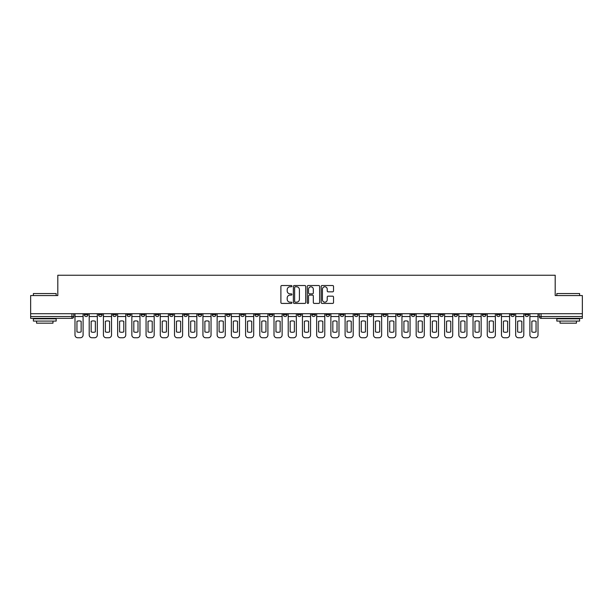 <?xml version="1.0" encoding="UTF-8"?>
<svg xmlns="http://www.w3.org/2000/svg" width="613" height="613" viewBox="0 0 613 613"><rect width="100%" height="100%" fill="white"/><g stroke="black" fill="none" stroke-linecap="round" stroke-linejoin="round"><path stroke-width="0.92" d="M291.918 286.148A0.628 0.628 0 0 0 291.29 285.528L281.788 285.528A0.897 0.897 0 0 0 280.892 286.417L280.892 302.523A0.897 0.897 0 0 0 281.788 303.42L291.29 303.42A0.628 0.628 0 0 0 291.918 302.791A0.628 0.628 0 0 0 291.29 302.163L290.064 302.163A2.866 2.866 0 0 1 287.198 299.305L287.198 297.956A2.866 2.866 0 0 1 290.064 295.098L291.29 295.098A0.628 0.628 0 0 0 291.918 294.47A0.628 0.628 0 0 0 291.29 293.842L290.064 293.842A2.866 2.866 0 0 1 287.198 290.983L287.198 289.642A2.866 2.866 0 0 1 290.064 286.777L291.29 286.777A0.628 0.628 0 0 0 291.918 286.148M468.163 313.703L468.163 314.699L471.811 314.699A1.824 1.824 0 0 1 469.987 316.523A1.824 1.824 0 0 1 468.163 314.699L468.163 313.703M453.949 313.703L453.949 314.699L457.597 314.699A1.824 1.824 0 0 1 455.773 316.523A1.824 1.824 0 0 1 453.949 314.699L453.949 313.703M368.651 313.703L368.651 314.699L372.298 314.699A1.824 1.824 0 0 1 370.474 316.523A1.824 1.824 0 0 1 368.651 314.699L368.651 313.703M354.437 313.703L354.437 314.699L358.076 314.699A1.824 1.824 0 0 1 356.26 316.523A1.824 1.824 0 0 1 354.437 314.699L354.437 313.703M340.215 313.703L340.215 314.699L343.862 314.699A1.824 1.824 0 0 1 342.039 316.523A1.824 1.824 0 0 1 340.215 314.699L340.215 313.703M311.787 313.703L311.787 314.699L315.434 314.699A1.824 1.824 0 0 1 313.611 316.523A1.824 1.824 0 0 1 311.787 314.699L311.787 313.703M283.352 314.699L283.352 313.703L283.352 314.699A1.824 1.824 0 0 0 285.175 316.523A1.824 1.824 0 0 1 283.352 314.699L286.999 314.699A1.824 1.824 0 0 1 285.175 316.523A1.824 1.824 0 0 0 286.999 314.699L286.999 313.703L286.999 314.699M269.138 314.699L269.138 313.703L269.138 314.699A1.824 1.824 0 0 0 270.961 316.523A1.824 1.824 0 0 1 269.138 314.699L272.785 314.699A1.824 1.824 0 0 1 270.961 316.523M254.924 314.699L254.924 313.703L254.924 314.699A1.824 1.824 0 0 0 256.74 316.523A1.824 1.824 0 0 1 254.924 314.699L258.563 314.699A1.824 1.824 0 0 1 256.74 316.523A1.824 1.824 0 0 0 258.563 314.699L258.563 313.703L258.563 314.699M240.702 313.703L240.702 314.699L244.349 314.699A1.824 1.824 0 0 1 242.526 316.523A1.824 1.824 0 0 1 240.702 314.699L240.702 313.703M226.488 313.703L226.488 314.699L230.136 314.699A1.824 1.824 0 0 1 228.312 316.523A1.824 1.824 0 0 1 226.488 314.699L226.488 313.703M212.274 313.703L212.274 314.699L215.914 314.699A1.824 1.824 0 0 1 214.098 316.523A1.824 1.824 0 0 1 212.274 314.699L212.274 313.703M198.053 314.699L198.053 313.703L198.053 314.699A1.824 1.824 0 0 0 199.876 316.523A1.824 1.824 0 0 1 198.053 314.699L201.7 314.699A1.824 1.824 0 0 1 199.876 316.523M169.625 314.699L169.625 313.703L169.625 314.699A1.824 1.824 0 0 0 171.448 316.523A1.824 1.824 0 0 1 169.625 314.699L173.264 314.699A1.824 1.824 0 0 1 171.448 316.523A1.824 1.824 0 0 0 173.264 314.699L173.264 313.703L173.264 314.699M155.403 314.699L155.403 313.703L155.403 314.699A1.824 1.824 0 0 0 157.227 316.523A1.824 1.824 0 0 1 155.403 314.699L159.051 314.699A1.824 1.824 0 0 1 157.227 316.523A1.824 1.824 0 0 0 159.051 314.699L159.051 313.703L159.051 314.699M141.189 314.699L141.189 313.703L141.189 314.699A1.824 1.824 0 0 0 143.013 316.523A1.824 1.824 0 0 1 141.189 314.699L144.837 314.699A1.824 1.824 0 0 1 143.013 316.523A1.824 1.824 0 0 0 144.837 314.699L144.837 313.703L144.837 314.699M126.975 314.699L126.975 313.703L126.975 314.699A1.824 1.824 0 0 0 128.799 316.523A1.824 1.824 0 0 1 126.975 314.699L130.623 314.699A1.824 1.824 0 0 1 128.799 316.523M112.761 314.699L112.761 313.703L112.761 314.699A1.824 1.824 0 0 0 114.577 316.523A1.824 1.824 0 0 1 112.761 314.699L116.401 314.699A1.824 1.824 0 0 1 114.577 316.523A1.824 1.824 0 0 0 116.401 314.699L116.401 313.703L116.401 314.699M98.54 314.699L98.54 313.703L98.54 314.699A1.824 1.824 0 0 0 100.363 316.523A1.824 1.824 0 0 1 98.54 314.699L102.187 314.699A1.824 1.824 0 0 1 100.363 316.523A1.824 1.824 0 0 0 102.187 314.699L102.187 313.703L102.187 314.699M332.644 291.834A0.897 0.897 0 0 0 333.533 290.937L333.533 286.417A0.897 0.897 0 0 0 332.644 285.528L322.086 285.528A0.897 0.897 0 0 0 321.189 286.417L321.189 302.523A0.897 0.897 0 0 0 322.086 303.42L332.644 303.42A0.897 0.897 0 0 0 333.533 302.523L333.533 297.067A0.897 0.897 0 0 0 332.644 296.171L328.124 296.171A0.897 0.897 0 0 0 327.227 297.067L327.227 299.772A2.391 2.391 0 0 1 324.836 302.163A2.391 2.391 0 0 1 322.446 299.772L322.446 289.167A2.391 2.391 0 0 1 324.836 286.777A2.391 2.391 0 0 1 327.227 289.167L327.227 290.937A0.897 0.897 0 0 0 328.124 291.834L332.644 291.834M30.65 313.703L30.65 295.566L57.806 295.566L57.806 275.245L555.194 275.245L555.194 295.566L582.35 295.566L582.35 313.703L30.65 313.703L30.65 316.523L73.752 316.523L73.752 313.703L73.752 316.523A1.824 1.824 0 0 1 71.936 318.346L30.65 318.346L30.65 316.523M305.718 286.417A0.897 0.897 0 0 0 304.822 285.528L294.271 285.528A0.897 0.897 0 0 0 293.374 286.417L293.374 302.523A0.897 0.897 0 0 0 294.271 303.42L304.822 303.42A0.897 0.897 0 0 0 305.718 302.523L305.718 286.417M308.178 285.528L318.729 285.528A0.897 0.897 0 0 1 319.626 286.417L319.626 302.523A0.897 0.897 0 0 1 318.729 303.42L314.216 303.42A0.897 0.897 0 0 1 313.32 302.523L313.32 295.995A0.897 0.897 0 0 0 312.423 295.098L309.427 295.098A0.897 0.897 0 0 0 308.538 295.995L308.538 302.791A0.628 0.628 0 0 1 307.91 303.42A0.628 0.628 0 0 1 307.282 302.791L307.282 286.417A0.897 0.897 0 0 1 308.178 285.528M539.248 313.703L539.248 316.523L582.35 316.523L582.35 318.346L541.064 318.346A1.824 1.824 0 0 1 539.248 316.523A1.824 1.824 0 0 0 541.064 318.346L541.064 313.703M582.35 313.703L582.35 316.523M528.674 313.703L528.674 314.699A1.824 1.824 0 0 1 526.851 316.523A1.824 1.824 0 0 1 525.027 314.699L528.674 314.699M525.027 313.703L525.027 314.699M514.46 313.703L514.46 314.699A1.824 1.824 0 0 1 512.637 316.523A1.824 1.824 0 0 1 510.813 314.699A1.824 1.824 0 0 0 512.637 316.523M510.813 313.703L510.813 314.699L514.46 314.699M500.239 313.703L500.239 314.699A1.824 1.824 0 0 1 498.423 316.523A1.824 1.824 0 0 1 496.599 314.699L500.239 314.699M496.599 313.703L496.599 314.699M486.025 313.703L486.025 314.699A1.824 1.824 0 0 1 484.201 316.523A1.824 1.824 0 0 1 482.377 314.699L486.025 314.699M482.377 313.703L482.377 314.699M471.811 313.703L471.811 314.699M457.597 313.703L457.597 314.699L457.597 313.703M443.375 313.703L443.375 314.699A1.824 1.824 0 0 1 441.552 316.523A1.824 1.824 0 0 1 439.736 314.699L443.375 314.699M439.736 313.703L439.736 314.699M429.161 313.703L429.161 314.699A1.824 1.824 0 0 1 427.338 316.523A1.824 1.824 0 0 1 425.514 314.699L429.161 314.699M425.514 313.703L425.514 314.699M414.947 313.703L414.947 314.699A1.824 1.824 0 0 1 413.124 316.523A1.824 1.824 0 0 1 411.3 314.699L414.947 314.699M411.3 313.703L411.3 314.699M400.726 313.703L400.726 314.699A1.824 1.824 0 0 1 398.902 316.523A1.824 1.824 0 0 1 397.086 314.699L400.726 314.699M397.086 313.703L397.086 314.699M386.512 313.703L386.512 314.699A1.824 1.824 0 0 1 384.688 316.523A1.824 1.824 0 0 1 382.864 314.699L386.512 314.699M382.864 313.703L382.864 314.699M372.298 313.703L372.298 314.699A1.824 1.824 0 0 1 370.474 316.523M358.076 313.703L358.076 314.699M343.862 314.699L343.862 313.703L343.862 314.699A1.824 1.824 0 0 1 342.039 316.523M329.648 313.703L329.648 314.699A1.824 1.824 0 0 1 327.825 316.523A1.824 1.824 0 0 1 326.001 314.699A1.824 1.824 0 0 0 327.825 316.523A1.824 1.824 0 0 0 329.648 314.699L326.001 314.699L326.001 313.703M315.434 314.699L315.434 313.703L315.434 314.699A1.824 1.824 0 0 1 313.611 316.523M301.213 313.703L301.213 314.699A1.824 1.824 0 0 1 299.389 316.523A1.824 1.824 0 0 1 297.566 314.699A1.824 1.824 0 0 0 299.389 316.523M297.566 313.703L297.566 314.699L301.213 314.699M272.785 313.703L272.785 314.699L272.785 313.703M244.349 314.699L244.349 313.703L244.349 314.699A1.824 1.824 0 0 1 242.526 316.523M230.136 314.699L230.136 313.703L230.136 314.699A1.824 1.824 0 0 1 228.312 316.523M215.914 314.699L215.914 313.703L215.914 314.699A1.824 1.824 0 0 1 214.098 316.523M201.7 313.703L201.7 314.699L201.7 313.703M187.486 314.699L187.486 313.703L187.486 314.699A1.824 1.824 0 0 1 185.662 316.523A1.824 1.824 0 0 1 183.839 314.699L187.486 314.699A1.824 1.824 0 0 1 185.662 316.523M183.839 313.703L183.839 314.699M130.623 313.703L130.623 314.699L130.623 313.703M87.973 313.703L87.973 314.699A1.824 1.824 0 0 1 86.149 316.523A1.824 1.824 0 0 1 84.326 314.699A1.824 1.824 0 0 0 86.149 316.523A1.824 1.824 0 0 0 87.973 314.699L87.973 313.703M84.326 313.703L84.326 314.699L87.973 314.699M71.936 313.703L71.936 318.346A1.824 1.824 0 0 0 73.752 316.523M295.251 286.777A0.628 0.628 0 0 0 294.623 287.405L294.623 301.535A0.628 0.628 0 0 0 295.251 302.163L296.546 302.163A2.866 2.866 0 0 0 299.412 299.305L299.412 289.642A2.866 2.866 0 0 0 296.546 286.777L295.251 286.777M313.32 289.213A2.391 2.391 0 0 0 310.929 286.823A2.391 2.391 0 0 0 308.538 289.213L308.538 292.953A0.897 0.897 0 0 0 309.427 293.842L312.423 293.842A0.897 0.897 0 0 0 313.32 292.953L313.32 289.213M74.985 316.523L74.985 335.02A2.736 2.736 0 0 0 77.721 337.755L80.364 337.755A2.736 2.736 0 0 0 83.092 335.02L83.092 316.523L74.985 316.523L74.985 313.703M83.092 316.523L83.092 313.703M81.138 331.886L81.138 321.304A5.647 5.647 0 0 0 76.947 321.304L76.947 331.886A5.647 5.647 0 0 0 81.138 331.886M89.199 316.523L89.199 335.02A2.736 2.736 0 0 0 91.935 337.755L94.578 337.755A2.736 2.736 0 0 0 97.314 335.02L97.314 316.523L89.199 316.523L89.199 313.703M97.314 316.523L97.314 313.703M95.352 331.886L95.352 321.304A5.647 5.647 0 0 0 91.161 321.304L91.161 331.886A5.647 5.647 0 0 0 95.352 331.886M103.421 316.523L103.421 335.02A2.736 2.736 0 0 0 106.149 337.755L108.792 337.755A2.736 2.736 0 0 0 111.528 335.02L111.528 316.523L103.421 316.523L103.421 313.703M111.528 316.523L111.528 313.703M109.566 331.886L109.566 321.304A5.647 5.647 0 0 0 105.375 321.304L105.375 331.886A5.647 5.647 0 0 0 109.566 331.886M117.635 316.523L117.635 335.02A2.736 2.736 0 0 0 120.37 337.755L123.014 337.755A2.736 2.736 0 0 0 125.742 335.02L125.742 316.523L117.635 316.523L117.635 313.703M125.742 316.523L125.742 313.703M123.788 331.886L123.788 321.304A5.647 5.647 0 0 0 119.596 321.304L119.596 331.886A5.647 5.647 0 0 0 123.788 331.886M131.849 316.523L131.849 335.02A2.736 2.736 0 0 0 134.584 337.755L137.228 337.755A2.736 2.736 0 0 0 139.963 335.02L139.963 316.523L131.849 316.523L131.849 313.703M139.963 316.523L139.963 313.703M138.002 331.886L138.002 321.304A5.647 5.647 0 0 0 133.81 321.304L133.81 331.886A5.647 5.647 0 0 0 138.002 331.886M146.063 316.523L146.063 335.02A2.736 2.736 0 0 0 148.798 337.755L151.442 337.755A2.736 2.736 0 0 0 154.177 335.02L154.177 316.523L146.063 316.523L146.063 313.703M154.177 316.523L154.177 313.703M152.216 331.886L152.216 321.304A5.647 5.647 0 0 0 148.024 321.304L148.024 331.886A5.647 5.647 0 0 0 152.216 331.886M33.386 293.558L56.166 293.558L33.386 293.558L33.386 295.566M56.166 321.082L33.386 321.082L33.386 318.806L56.166 318.806L56.166 321.082M52.979 321.082L52.979 323.174L36.573 323.174L36.573 321.082M556.834 293.558L579.614 293.558L556.834 293.558L556.834 295.566M579.614 321.082L556.834 321.082L556.834 318.806L579.614 318.806L579.614 321.082M576.427 321.082L576.427 323.174L560.021 323.174L560.021 321.082M160.284 316.523L160.284 335.02A2.736 2.736 0 0 0 163.02 337.755L165.656 337.755A2.736 2.736 0 0 0 168.391 335.02L168.391 316.523L160.284 316.523L160.284 313.703M168.391 316.523L168.391 313.703M166.437 331.886L166.437 321.304A5.647 5.647 0 0 0 162.238 321.304L162.238 331.886A5.647 5.647 0 0 0 166.437 331.886M174.498 316.523L174.498 335.02A2.736 2.736 0 0 0 177.234 337.755L179.877 337.755A2.736 2.736 0 0 0 182.613 335.02L182.613 316.523L174.498 316.523L174.498 313.703M182.613 316.523L182.613 313.703M180.651 331.886L180.651 321.304A5.647 5.647 0 0 0 176.46 321.304L176.46 331.886A5.647 5.647 0 0 0 180.651 331.886M188.712 316.523L188.712 335.02A2.736 2.736 0 0 0 191.448 337.755L194.091 337.755A2.736 2.736 0 0 0 196.827 335.02L196.827 316.523L188.712 316.523L188.712 313.703M196.827 316.523L196.827 313.703M194.865 331.886L194.865 321.304A5.647 5.647 0 0 0 190.674 321.304L190.674 331.886A5.647 5.647 0 0 0 194.865 331.886M202.934 316.523L202.934 335.02A2.736 2.736 0 0 0 205.661 337.755L208.305 337.755A2.736 2.736 0 0 0 211.041 335.02L211.041 316.523L202.934 316.523L202.934 313.703M211.041 316.523L211.041 313.703M209.079 331.886L209.079 321.304A5.647 5.647 0 0 0 204.888 321.304L204.888 331.886A5.647 5.647 0 0 0 209.079 331.886M217.148 316.523L217.148 335.02A2.736 2.736 0 0 0 219.883 337.755L222.527 337.755A2.736 2.736 0 0 0 225.255 335.02L225.255 316.523L217.148 316.523L217.148 313.703M225.255 316.523L225.255 313.703M223.301 331.886L223.301 321.304A5.647 5.647 0 0 0 219.109 321.304L219.109 331.886A5.647 5.647 0 0 0 223.301 331.886M231.362 316.523L231.362 335.02A2.736 2.736 0 0 0 234.097 337.755L236.741 337.755A2.736 2.736 0 0 0 239.476 335.02L239.476 316.523L231.362 316.523L231.362 313.703M239.476 316.523L239.476 313.703M237.515 331.886L237.515 321.304A5.647 5.647 0 0 0 233.323 321.304L233.323 331.886A5.647 5.647 0 0 0 237.515 331.886M245.583 316.523L245.583 335.02A2.736 2.736 0 0 0 248.311 337.755L250.955 337.755A2.736 2.736 0 0 0 253.69 335.02L253.69 316.523L245.583 316.523L245.583 313.703M253.69 316.523L253.69 313.703M251.728 331.886L251.728 321.304A5.647 5.647 0 0 0 247.537 321.304L247.537 331.886A5.647 5.647 0 0 0 251.728 331.886M259.797 316.523L259.797 335.02A2.736 2.736 0 0 0 262.533 337.755L265.176 337.755A2.736 2.736 0 0 0 267.904 335.02L267.904 316.523L259.797 316.523L259.797 313.703M267.904 316.523L267.904 313.703M265.95 331.886L265.95 321.304A5.647 5.647 0 0 0 261.759 321.304L261.759 331.886A5.647 5.647 0 0 0 265.95 331.886M274.011 316.523L274.011 335.02A2.736 2.736 0 0 0 276.747 337.755L279.39 337.755A2.736 2.736 0 0 0 282.126 335.02L282.126 316.523L274.011 316.523L274.011 313.703M282.126 316.523L282.126 313.703M280.164 331.886L280.164 321.304A5.647 5.647 0 0 0 275.973 321.304L275.973 331.886A5.647 5.647 0 0 0 280.164 331.886M288.225 316.523L288.225 335.02A2.736 2.736 0 0 0 290.96 337.755L293.604 337.755A2.736 2.736 0 0 0 296.34 335.02L296.34 316.523L288.225 316.523L288.225 313.703M296.34 316.523L296.34 313.703M294.378 331.886L294.378 321.304A5.647 5.647 0 0 0 290.187 321.304L290.187 331.886A5.647 5.647 0 0 0 294.378 331.886M302.447 316.523L302.447 335.02A2.736 2.736 0 0 0 305.182 337.755L307.818 337.755A2.736 2.736 0 0 0 310.553 335.02L310.553 316.523L302.447 316.523L302.447 313.703M310.553 316.523L310.553 313.703M308.6 331.886L308.6 321.304A5.647 5.647 0 0 0 304.4 321.304L304.4 331.886A5.647 5.647 0 0 0 308.6 331.886M316.66 316.523L316.66 335.02A2.736 2.736 0 0 0 319.396 337.755L322.04 337.755A2.736 2.736 0 0 0 324.775 335.02L324.775 316.523L316.66 316.523L316.66 313.703M324.775 316.523L324.775 313.703M322.813 331.886L322.813 321.304A5.647 5.647 0 0 0 318.622 321.304L318.622 331.886A5.647 5.647 0 0 0 322.813 331.886M330.874 316.523L330.874 335.02A2.736 2.736 0 0 0 333.61 337.755L336.253 337.755A2.736 2.736 0 0 0 338.989 335.02L338.989 316.523L330.874 316.523L330.874 313.703M338.989 316.523L338.989 313.703M337.027 331.886L337.027 321.304A5.647 5.647 0 0 0 332.836 321.304L332.836 331.886A5.647 5.647 0 0 0 337.027 331.886M345.096 316.523L345.096 335.02A2.736 2.736 0 0 0 347.824 337.755L350.467 337.755A2.736 2.736 0 0 0 353.203 335.02L353.203 316.523L345.096 316.523L345.096 313.703M353.203 316.523L353.203 313.703M351.241 331.886L351.241 321.304A5.647 5.647 0 0 0 347.05 321.304L347.05 331.886A5.647 5.647 0 0 0 351.241 331.886M359.31 316.523L359.31 335.02A2.736 2.736 0 0 0 362.045 337.755L364.689 337.755A2.736 2.736 0 0 0 367.417 335.02L367.417 316.523L359.31 316.523L359.31 313.703M367.417 316.523L367.417 313.703M365.463 331.886L365.463 321.304A5.647 5.647 0 0 0 361.272 321.304L361.272 331.886A5.647 5.647 0 0 0 365.463 331.886M373.524 316.523L373.524 335.02A2.736 2.736 0 0 0 376.259 337.755L378.903 337.755A2.736 2.736 0 0 0 381.638 335.02L381.638 316.523L373.524 316.523L373.524 313.703M381.638 316.523L381.638 313.703M379.677 331.886L379.677 321.304A5.647 5.647 0 0 0 375.485 321.304L375.485 331.886A5.647 5.647 0 0 0 379.677 331.886M387.745 316.523L387.745 335.02A2.736 2.736 0 0 0 390.473 337.755L393.117 337.755A2.736 2.736 0 0 0 395.852 335.02L395.852 316.523L387.745 316.523L387.745 313.703M395.852 316.523L395.852 313.703M393.891 331.886L393.891 321.304A5.647 5.647 0 0 0 389.699 321.304L389.699 331.886A5.647 5.647 0 0 0 393.891 331.886M401.959 316.523L401.959 335.02A2.736 2.736 0 0 0 404.695 337.755L407.339 337.755A2.736 2.736 0 0 0 410.066 335.02L410.066 316.523L401.959 316.523L401.959 313.703M410.066 316.523L410.066 313.703M408.112 331.886L408.112 321.304A5.647 5.647 0 0 0 403.921 321.304L403.921 331.886A5.647 5.647 0 0 0 408.112 331.886M416.173 316.523L416.173 335.02A2.736 2.736 0 0 0 418.909 337.755L421.552 337.755A2.736 2.736 0 0 0 424.288 335.02L424.288 316.523L416.173 316.523L416.173 313.703M424.288 316.523L424.288 313.703M422.326 331.886L422.326 321.304A5.647 5.647 0 0 0 418.135 321.304L418.135 331.886A5.647 5.647 0 0 0 422.326 331.886M430.387 316.523L430.387 335.02A2.736 2.736 0 0 0 433.123 337.755L435.766 337.755A2.736 2.736 0 0 0 438.502 335.02L438.502 316.523L430.387 316.523L430.387 313.703M438.502 316.523L438.502 313.703M436.54 331.886L436.54 321.304A5.647 5.647 0 0 0 432.349 321.304L432.349 331.886A5.647 5.647 0 0 0 436.54 331.886M444.609 316.523L444.609 335.02A2.736 2.736 0 0 0 447.344 337.755L449.98 337.755A2.736 2.736 0 0 0 452.716 335.02L452.716 316.523L444.609 316.523L444.609 313.703M452.716 316.523L452.716 313.703M450.762 331.886L450.762 321.304A5.647 5.647 0 0 0 446.563 321.304L446.563 331.886A5.647 5.647 0 0 0 450.762 331.886M458.823 316.523L458.823 335.02A2.736 2.736 0 0 0 461.558 337.755L464.202 337.755A2.736 2.736 0 0 0 466.937 335.02L466.937 316.523L458.823 316.523L458.823 313.703M466.937 316.523L466.937 313.703M464.976 331.886L464.976 321.304A5.647 5.647 0 0 0 460.784 321.304L460.784 331.886A5.647 5.647 0 0 0 464.976 331.886M473.037 316.523L473.037 335.02A2.736 2.736 0 0 0 475.772 337.755L478.416 337.755A2.736 2.736 0 0 0 481.151 335.02L481.151 316.523L473.037 316.523L473.037 313.703M481.151 316.523L481.151 313.703M479.19 331.886L479.19 321.304A5.647 5.647 0 0 0 474.998 321.304L474.998 331.886A5.647 5.647 0 0 0 479.19 331.886M487.258 316.523L487.258 335.02A2.736 2.736 0 0 0 489.986 337.755L492.63 337.755A2.736 2.736 0 0 0 495.365 335.02L495.365 316.523L487.258 316.523L487.258 313.703M495.365 316.523L495.365 313.703M493.404 331.886L493.404 321.304A5.647 5.647 0 0 0 489.212 321.304L489.212 331.886A5.647 5.647 0 0 0 493.404 331.886M501.472 316.523L501.472 335.02A2.736 2.736 0 0 0 504.208 337.755L506.851 337.755A2.736 2.736 0 0 0 509.579 335.02L509.579 316.523L501.472 316.523L501.472 313.703M509.579 316.523L509.579 313.703M507.625 331.886L507.625 321.304A5.647 5.647 0 0 0 503.434 321.304L503.434 331.886A5.647 5.647 0 0 0 507.625 331.886M515.686 316.523L515.686 335.02A2.736 2.736 0 0 0 518.422 337.755L521.065 337.755A2.736 2.736 0 0 0 523.801 335.02L523.801 316.523L515.686 316.523L515.686 313.703M523.801 316.523L523.801 313.703M521.839 331.886L521.839 321.304A5.647 5.647 0 0 0 517.648 321.304L517.648 331.886A5.647 5.647 0 0 0 521.839 331.886M529.908 316.523L529.908 335.02A2.736 2.736 0 0 0 532.636 337.755L535.279 337.755A2.736 2.736 0 0 0 538.015 335.02L538.015 316.523L529.908 316.523L529.908 313.703M538.015 316.523L538.015 313.703M536.053 331.886L536.053 321.304A5.647 5.647 0 0 0 531.862 321.304L531.862 331.886A5.647 5.647 0 0 0 536.053 331.886M56.166 295.566L56.166 293.558M50.971 318.806L50.971 318.346M38.581 318.806L38.581 318.346M579.614 295.566L579.614 293.558M574.419 318.806L574.419 318.346M562.029 318.806L562.029 318.346"/></g></svg>
